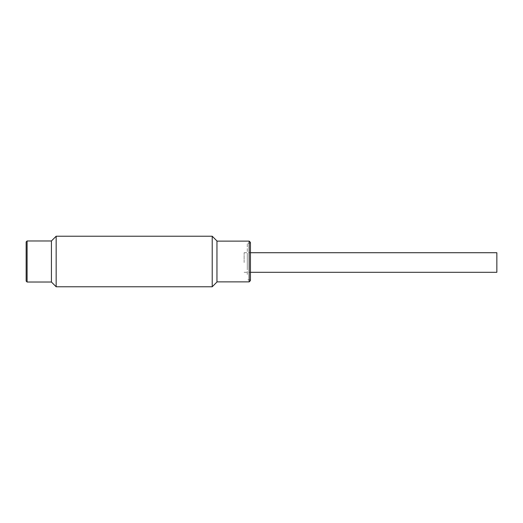 <?xml version="1.0" encoding="UTF-8"?>
<svg xmlns="http://www.w3.org/2000/svg" width="523" height="523" viewBox="0 0 523 523"><rect width="100%" height="100%" fill="white"/><g stroke="black" fill="none" stroke-linecap="round" stroke-linejoin="round"><path stroke-width="0.39" stroke-dasharray="2.62 1.96" d="M496.85 252.72L496.85 272.306M244.123 262.513L244.123 252.72L244.123 262.513M249.177 281.877L249.177 241.123L249.177 281.877M216.96 275.909L216.96 241.123L216.96 275.909M247.287 255.584L247.287 269.437L247.287 255.584M247.287 274.457L247.287 243.175L247.287 274.457M250.445 274.457L250.445 243.175L250.445 274.457M250.445 280.609L250.445 242.391M250.445 275.013L250.445 243.463L250.445 275.013M27.098 240.966L27.098 282.034L27.098 240.966M51.424 240.966L51.424 282.034L51.424 240.966M26.15 241.914L26.15 281.086M56.164 261.5L56.164 286.774L56.164 261.5M216.96 241.123L216.96 281.877M212.22 261.5L212.22 286.774L212.22 261.5M216.96 240.966L216.96 282.034M244.123 272.306L250.445 272.306M244.123 252.72L250.445 252.72M250.445 243.175L247.287 243.175M250.445 279.825L247.287 279.825"/><path stroke-width="0.78" d="M496.85 262.513C496.85 274.941 496.85 274.941 496.85 262.513C496.85 250.079 496.85 250.079 496.85 262.513M250.445 272.306L496.85 272.306L496.85 252.72L250.445 252.72M249.177 275.909L249.177 281.877L216.96 281.877L216.96 241.123L249.177 241.123L249.177 281.877L250.445 280.609L250.445 242.391L249.177 241.123L249.177 275.909M27.098 282.034L27.098 240.966L51.424 240.966L56.164 236.226L212.22 236.226L212.22 286.774L212.22 236.226L216.96 240.966L216.96 282.034L212.22 286.774L56.164 286.774L56.164 236.226L56.164 286.774L51.424 282.034L51.424 240.966L51.424 282.034L27.098 282.034L27.098 240.966L26.15 241.914L26.15 281.086L27.098 282.034"/></g></svg>
